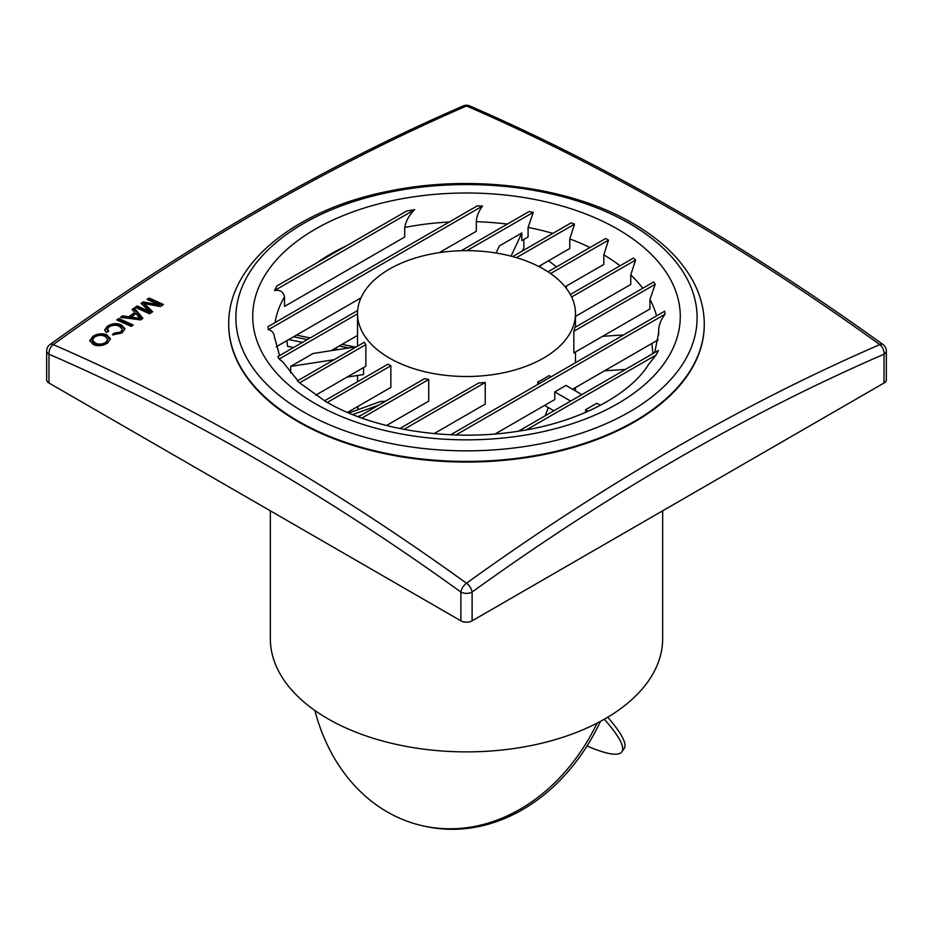 <?xml version="1.0" encoding="UTF-8"?>
<svg xmlns="http://www.w3.org/2000/svg" width="933" height="933" viewBox="0 0 933 933"><rect width="100%" height="100%" fill="white"/><g stroke="black" fill="none" stroke-linecap="round" stroke-linejoin="round"><path stroke-width="1.4" d="M597.073 723.145A192.198 154.307 102.2 0 1 423.559 825.985A192.198 154.307 102.2 0 1 387.207 811.908A192.198 154.307 102.2 0 1 314.887 710.491M604.316 719.226A192.198 28.596 36.1 0 1 621.786 751.893A192.198 28.596 36.1 0 1 587.032 745.98M607.686 717.255A192.198 28.596 36.1 0 1 624.095 748.732L621.786 751.893M389.434 358.074A108.974 62.919 180 0 1 357.526 313.581A108.974 62.919 180 0 1 389.434 269.089A108.974 62.919 180 0 1 543.566 269.089A108.974 62.919 180 0 1 575.474 313.581A108.974 62.919 180 0 1 543.566 358.074A108.974 62.919 180 0 1 389.434 358.074M526.492 429.821L656.121 354.983L648.738 364.208C630.626 394.029 580.221 421.914 519.448 431.023C452.505 442.102 375.567 430.37 327.845 402.706L327.32 402.438A198.822 114.782 180 0 1 325.92 401.633A198.822 114.782 180 0 1 324.521 400.817L388.046 364.138A108.974 62.919 0 0 0 389.434 364.955A108.974 62.919 0 0 0 390.857 365.759L390.857 387.393L347.496 412.421M550.575 273.544L608.479 240.119A198.822 114.782 0 0 0 607.08 239.303A198.822 114.782 0 0 0 605.68 238.498L547.986 271.806M608.479 240.119L603.803 254.884L603.803 264.447L565.106 286.793M571.626 296.986L635.571 260.074A198.822 114.782 0 0 0 633.39 258.091L570.343 294.49M635.571 260.074L630.755 274.908L630.755 284.472L575.474 316.392M655.199 284.32A198.822 114.782 0 0 0 653.765 281.918L574.798 327.518A108.974 62.919 0 0 1 573.853 331.285L573.853 352.919L649.951 308.986L649.951 299.423L655.199 284.32L573.853 331.285M455.934 434.965L665.019 314.246A198.822 114.782 0 0 0 664.669 311.214L450.674 434.766M665.019 314.246C661.135 319.331 659.013 324.579 658.651 329.99L658.651 334.795M656.121 354.983A198.822 114.782 0 0 0 658.43 350.411L518.585 431.151M270.337 510.806L270.337 638.627A196.163 113.255 0 0 0 327.786 718.713A196.163 113.255 0 0 0 541.572 743.263A196.163 113.255 0 0 0 662.663 638.627L662.663 510.806M704.275 324.462A237.775 137.279 180 0 1 704.275 324.789A237.775 137.279 180 0 1 634.627 421.856A237.775 137.279 180 0 1 298.373 421.856A237.775 137.279 180 0 1 228.725 324.789A237.775 137.279 180 0 1 228.725 324.462M106.794 334.842C102.198 333.034 97.522 333.559 92.775 336.416L89.848 340.65L93.312 344.545C97.93 346.47 102.677 345.98 107.528 343.076L110.456 338.831L106.794 334.842L106.794 336.148L110.304 339.227M118.794 318.503A2362.671 1364.093 120 0 0 116.765 319.902A2366.869 1366.518 60 0 1 131.156 326.387A2364.887 1365.376 -60 0 1 133.186 324.999A2367.149 1366.682 -120 0 0 118.794 318.503L118.794 319.809A2365.552 1365.76 60 0 1 132.043 325.78M149.058 298.012A2362.671 1364.093 120 0 0 147.029 299.365A2370.59 1368.664 60 0 1 159.216 304.858A2375.593 1719.006 -137.8 0 0 143.215 301.93A2362.671 1364.093 120 0 0 141.093 303.353A2363.021 890.828 73.3 0 1 149.432 311.424A2369.47 1368.023 -120 0 0 137.256 305.931A2362.671 1364.093 120 0 0 135.227 307.307A2369.225 1367.883 60 0 1 149.618 313.803A2364.887 1365.376 -60 0 1 152.639 311.762A2363.172 882.175 -106.5 0 0 145.898 305.114L144.323 303.622L147.087 304.135A2375.558 1723.146 41.8 0 1 160.406 306.549A2364.887 1365.376 -60 0 1 163.45 304.508A2370.811 1368.793 -120 0 0 149.058 298.012L149.058 299.318A2369.225 1367.871 60 0 1 162.295 305.289M134.235 307.972A2362.671 1364.093 120 0 0 132.089 309.429A2360.548 805.576 75.1 0 1 134.877 312.52A2363.371 1364.501 120 0 0 128.742 316.707A2375.091 1761.749 -141.4 0 0 122.678 315.844A2362.671 1364.093 120 0 0 120.52 317.325A2375.313 1780.677 36.8 0 1 140.626 319.902A2364.887 1365.376 -60 0 1 142.912 318.34A2360.385 763.707 -104 0 0 134.235 307.972L134.235 309.278A2358.787 763.194 76 0 1 142.224 318.818M108.741 331.262L107.482 329.279L109.173 326.83C112.823 324.882 116.252 324.731 119.471 326.363L122.456 329.361L120.567 332.031L113.989 333.209A2358.857 1045.998 110.5 0 0 112.403 334.819L122.13 332.848L124.987 328.801L121.488 324.952C116.87 322.9 112.147 323.319 107.33 326.223L104.753 329.885L106.245 332.463A2369.517 1642.756 -47.1 0 1 108.741 331.262M461.952 428.259L472.856 421.961M386.495 425.495L428.725 401.12L428.725 379.486A108.974 62.919 0 0 1 424.702 378.576L358.459 416.818M434.102 433.612L485.242 404.082L485.242 382.448A108.974 62.919 0 0 1 478.699 382.996L399.825 428.539M539.845 383.288L537.758 382.075L537.758 384.489M537.758 382.075A108.974 62.919 0 0 0 548.966 375.602L551.053 376.815M545.164 415.803L548.336 407.604M284.507 296.857C283.189 291.667 279.877 289.557 274.57 290.525L414.649 209.657C409.33 214.823 406.018 220.759 404.7 227.465L404.7 237.029L284.507 306.421L284.507 296.857A192.198 110.969 0 0 0 275.072 322.596M274.547 338.201C274.22 333.209 272.144 330.387 268.331 329.722L482.524 206.053C478.711 211.126 476.635 216.339 476.308 221.716L476.308 231.279L439.268 252.656M523.856 239.419L523.856 247.98L522.48 250.942M466.908 250.662L533.268 212.351L528.078 227.419L528.078 236.982L521.815 240.597L521.815 232.97L511.051 256.167M516.439 257.66L574.553 224.118L569.76 238.941L569.76 248.505L538.691 266.453M363.567 367.555L363.567 374.541L347.018 377.107M315.727 395.172L365.853 366.226L365.853 344.604A108.974 62.919 0 0 1 364.278 342.283L297.429 380.874A198.822 114.782 180 0 0 299.61 382.845L325.151 401.143M348.825 412.992L380.372 401.552L385.527 401.202M553.852 410.788L544.557 405.423M588.233 411.22L585.597 409.704L596.805 403.231L600.397 405.307M570.669 401.085L554.773 391.907L565.981 385.434L581.877 394.612M496.088 253.03L499.4 245.915L521.815 232.97M334.119 359.683L290.688 366.401L313.115 353.467L356.534 346.749M554.773 391.907L554.773 399.534L495.178 433.938M585.597 409.704L585.597 412.386M472.11 620.83A7.93 4.572 180 0 1 460.89 620.83L460.89 592.035A2351.86 1357.853 -120 0 0 254.931 458.348A2351.86 1357.853 -120 0 0 48.971 354.213A7.93 5.108 -66.6 0 1 53.193 344.615A2359.72 1362.39 60 0 1 259.852 449.088A2359.72 1362.39 60 0 1 466.5 583.23A2359.72 1362.39 -60 0 1 673.148 449.088A2359.72 1362.39 -60 0 1 879.807 344.615A7.93 5.108 66.6 0 1 884.029 354.213A7.93 4.572 0 0 0 886.35 350.983L886.35 379.766A7.93 4.572 180 0 1 884.029 383.008L884.029 354.213A2351.86 1357.853 120 0 0 472.11 592.035L472.11 620.83L884.029 383.008M463.351 105.884A7.93 5.108 66.6 0 1 466.5 105.989A7.93 5.108 -66.6 0 1 469.649 105.884A7.93 7.93 0 0 0 463.351 105.884C394.671 135.647 325.745 170.494 256.575 210.426C187.416 250.359 118.538 295.073 49.939 344.557A7.93 7.93 0 0 0 46.65 350.983A7.93 4.572 0 0 0 48.971 354.213L48.971 383.008L460.89 620.83M48.971 383.008A7.93 4.572 180 0 1 46.65 379.766L46.65 350.983M357.654 310.514L277.801 356.616A198.822 114.782 180 0 0 279.235 359.018L283.002 362.156L297.825 380.641M268.331 329.722A198.822 114.782 180 0 1 267.981 326.69L477.276 205.855A198.822 114.782 0 0 1 482.524 206.053M274.57 290.525A198.822 114.782 180 0 1 276.879 285.953L406.718 210.998A198.822 114.782 0 0 1 414.649 209.657M533.268 212.351A198.822 114.782 0 0 0 529.104 211.523L461.17 250.744M574.553 224.118A198.822 114.782 0 0 0 571.113 222.859L512.683 256.598M290.688 366.401L290.688 372.943M327.32 402.438L390.857 365.759M299.61 382.845L365.853 344.604M331.157 350.668L357.526 335.448M279.235 359.018L357.526 313.826M276.285 346.761L360.978 297.86M361.899 418.066L428.725 379.486M404.001 429.355L485.242 382.448M572.582 389.248L658.173 339.834M148.207 299.89A2361.073 1363.171 -60 0 1 149.058 299.318M151.857 312.287A2361.575 881.58 73.5 0 0 145.898 306.421L144.323 304.928L144.323 303.622M136.381 307.82A2361.073 1363.171 -60 0 1 137.256 307.237L137.256 305.931M137.256 307.237A2367.884 1367.102 60 0 1 149.432 312.73L149.432 311.424M141.886 304.123A2361.073 1363.171 -60 0 1 143.215 303.237L143.215 301.93M143.215 303.237A2374.007 1717.851 42.2 0 1 159.216 306.164L159.216 304.858M132.813 310.246A2361.073 1363.171 -60 0 1 134.235 309.278M122.13 317.523A2361.073 1363.171 -60 0 1 122.678 317.15L122.678 315.844M122.678 317.15A2373.494 1760.571 38.6 0 1 128.742 318.013L128.742 316.707M128.742 318.013A2361.773 1363.58 -60 0 1 134.877 313.826L134.877 312.52M135.926 313.686A2360.548 805.634 75.1 0 1 138.434 316.485L140.113 318.363L136.195 317.791A2375.08 1761.656 -141.4 0 0 131.017 317.033A2363.627 1364.641 -60 0 1 135.926 313.686M131.017 317.033L131.017 318.34A2373.494 1760.478 38.6 0 1 136.195 319.098L140.113 319.669L140.113 318.363M117.92 320.416A2361.073 1363.171 -60 0 1 118.794 319.809M104.846 330.515L107.33 327.53L107.33 326.223M107.33 327.53C112.147 324.626 116.87 324.206 121.488 326.27L121.488 324.952M121.488 326.27L124.789 329.116M113.523 334.994A2357.259 1045.287 -69.5 0 1 113.989 334.515L113.989 333.209M113.989 334.515L120.567 333.338L120.567 332.031M120.567 333.338L122.456 329.361M89.93 341.291L92.775 337.723L92.775 336.416M92.775 337.723C97.475 334.877 102.152 334.352 106.794 336.148M104.741 336.253L107.89 339.274L105.861 342.329C102.198 344.394 98.7 344.65 95.353 343.111L92.472 340.079L94.443 337.151C97.988 335.099 101.417 334.795 104.741 336.253M92.472 340.079L92.472 341.385L95.353 344.429C98.665 345.968 102.163 345.7 105.861 343.636L105.861 342.329M105.861 343.636L107.89 339.274M95.353 344.429L95.353 343.111M352.674 414.579L378.705 405.132M357.759 416.561L360.884 415.418M286.897 340.638L287.562 346.318L293.533 347.519M293.568 336.778L307.33 339.565M339.227 346.003L348.802 347.939M288.752 339.565L302.514 342.341M334.411 348.79L338.282 349.572M548.616 260.715L556.511 266.885M566.436 286.011L566.191 288.169M542.108 264.471L539.496 266.873M623.559 334.947L602.613 336.312M625.495 369.433L604.549 370.786M651.875 343.461L652.96 353.572M600.467 721.361A192.198 154.307 102.2 0 1 425.868 826.486L423.559 825.985M886.35 350.983A7.93 7.93 0 0 0 883.061 344.557A7.93 3.977 -54.2 0 0 879.807 344.615A2359.72 1362.39 -120 0 0 466.5 105.989A2359.72 1362.39 120 0 0 259.852 210.473A2359.72 1362.39 120 0 0 53.193 344.615A7.93 3.977 54.2 0 0 49.939 344.557M617.669 403.697A213.797 123.436 180 0 1 315.331 403.697A213.797 123.436 180 0 1 315.331 229.145A213.797 123.436 180 0 1 617.669 229.145A213.797 123.436 180 0 1 617.669 403.697M620.048 265.788A192.198 110.969 0 0 0 603.803 254.884M642.755 288.274A192.198 110.969 0 0 0 630.755 274.908M656.529 315.914A192.198 110.969 0 0 0 649.951 299.423M654.756 352.534L658.698 332.533A192.198 110.969 0 0 0 658.651 329.99M303.435 411.85A230.614 133.139 0 0 0 629.565 411.85A230.614 133.139 0 0 0 629.565 223.558A230.614 133.139 0 0 0 303.435 223.558A230.614 133.139 0 0 0 303.435 411.85M228.725 324.148C227.839 263.479 296.146 209.202 388.734 191.183C471.935 173.771 570.483 186.635 632.994 223.453C661.835 240.143 682.268 260.19 694.315 283.585C700.916 296.729 704.24 310.246 704.275 324.148A237.775 137.279 180 0 1 557.491 450.977A237.775 137.279 180 0 1 298.373 421.215A237.775 137.279 180 0 1 228.725 324.148L228.725 324.789M345.688 246.23A192.198 110.969 0 0 0 317.01 262.791M449.286 222.019A192.198 110.969 0 0 0 404.7 227.465M507.319 224.095A192.198 110.969 0 0 0 476.308 221.716M552.861 233.402A192.198 110.969 0 0 0 528.078 227.419M590.041 247.525A192.198 110.969 0 0 0 569.76 238.941M357.747 406.508A108.974 62.919 0 0 0 358.225 409.587M145.898 306.421L145.898 305.114M136.195 319.098L136.195 317.791M460.89 592.035A7.93 4.572 0 0 0 472.11 592.035A7.93 3.977 54.2 0 0 466.5 583.23A7.93 3.977 -54.2 0 0 460.89 592.035M704.275 324.148L704.275 324.789M575.474 313.581L575.474 327.121M575.474 351.986L575.474 362.715M575.474 387.568L575.474 390.915M357.526 313.581L357.526 346.178M357.526 375.486L357.526 381.772M279.55 355.601L274.5 337.058M107.482 329.279L107.482 330.585M883.061 344.557C745.327 245.262 607.523 165.701 469.649 105.884M296.402 335.145L310.164 337.921M342.073 344.37L354.995 346.983M357.922 409.692L357.654 406.555"/></g></svg>
